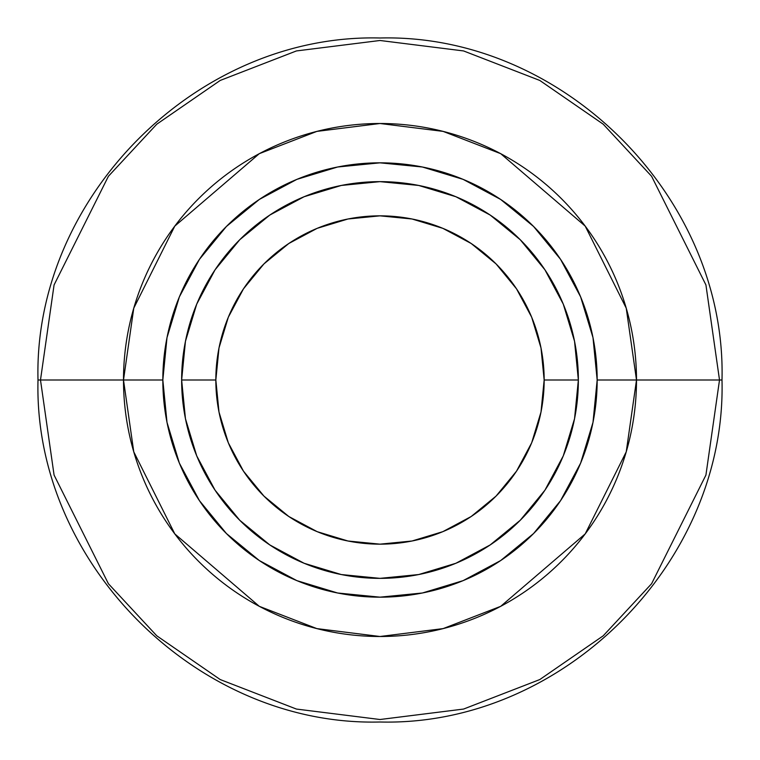 <?xml version="1.0" encoding="UTF-8"?>
<svg xmlns="http://www.w3.org/2000/svg" width="760" height="760" viewBox="0 0 760 760"><rect width="100%" height="100%" fill="white"/><g stroke="black" fill="none" stroke-linecap="round" stroke-linejoin="round"><path stroke-width="1.14" d="M578.36 380A198.36 198.36 0 0 1 380 578.36A198.36 198.36 0 0 1 181.64 380L215.84 380A164.16 164.16 0 0 0 380 544.16A164.16 164.16 0 0 0 544.16 380L578.36 380L544.16 380A164.16 164.16 0 0 0 380 215.84A164.16 164.16 0 0 0 215.84 380L181.64 380L185.45 418.693L196.736 455.905L215.07 490.2L239.742 520.258L269.8 544.929L304.095 563.264L341.306 574.55L380 578.36L418.693 574.55L455.905 563.264L490.2 544.929L520.258 520.258L544.929 490.2L563.264 455.905L574.55 418.693L578.36 380L574.55 341.306L563.264 304.095L544.929 269.8L520.258 239.742L490.2 215.07L455.905 196.736L418.693 185.45L380 181.64L341.306 185.45L304.095 196.736L269.8 215.07L239.742 239.742L215.07 269.8L196.736 304.095L185.45 341.306L181.64 380A198.36 198.36 0 0 1 380 181.64A198.36 198.36 0 0 1 578.36 380M636.5 380L626.24 308.18L585.2 226.1L500.707 153.672L443.137 131.394L380 123.5L316.863 131.394L259.293 153.672L174.8 226.1L133.76 308.18L123.5 380L162.83 380A217.17 217.17 0 0 1 380 162.83A217.17 217.17 0 0 1 597.17 380L719.511 380L705.926 475.066L651.605 583.708L603.24 635.797L539.771 679.563L463.572 709.061L380 719.511L296.428 709.061L220.229 679.563L156.759 635.797L108.395 583.708L54.074 475.066L40.489 380L123.5 380A256.5 256.5 0 0 1 380 123.5A256.5 256.5 0 0 1 636.5 380A256.5 256.5 0 0 1 380 636.5A256.5 256.5 0 0 1 123.5 380L40.489 380L54.074 284.933L108.395 176.291L156.759 124.203L220.229 80.436L296.428 50.939L380 40.489L463.572 50.939L539.771 80.436L603.24 124.203L651.605 176.291L705.926 284.933L719.511 380L721.981 380L719.511 380L705.926 475.066L651.605 583.708L603.24 635.797L539.771 679.563L463.572 709.061L380 719.511L296.428 709.061L220.229 679.563L156.759 635.797L108.395 583.708L54.074 475.066L40.489 380L38.019 380L40.489 380L54.074 284.933L108.395 176.291L156.759 124.203L220.229 80.436L296.428 50.939L380 40.489L463.572 50.939L539.771 80.436L603.24 124.203L651.605 176.291L705.926 284.933L719.511 380L597.17 380A217.17 217.17 0 0 1 380 597.17A217.17 217.17 0 0 1 162.83 380L123.5 380L133.76 451.82L174.8 533.9L259.293 606.328L316.863 628.606L380 636.5L443.137 628.606L500.707 606.328L585.2 533.9L626.24 451.82L636.5 380M544.16 380L541.006 412.024L531.667 442.823L516.496 471.2L496.081 496.081L471.2 516.496L442.823 531.667L412.024 541.006L380 544.16L347.976 541.006L317.176 531.667L288.8 516.496L263.919 496.081L243.504 471.2L228.332 442.823L218.994 412.024L215.84 380L218.994 347.976L228.332 317.176L243.504 288.8L263.919 263.919L288.8 243.504L317.176 228.332L347.976 218.994L380 215.84L412.024 218.994L442.823 228.332L471.2 243.504L496.081 263.919L516.496 288.8L531.667 317.176L541.006 347.976L544.16 380M597.17 380L593 422.37L580.64 463.106L560.567 500.65L533.558 533.558L500.65 560.567L463.106 580.64L422.37 593L380 597.17L337.63 593L296.894 580.64L259.35 560.567L226.442 533.558L199.434 500.65L179.36 463.106L167 422.37L162.83 380L167 337.63L179.36 296.894L199.434 259.35L226.442 226.442L259.35 199.434L296.894 179.36L337.63 167L380 162.83L422.37 167L463.106 179.36L500.65 199.434L533.558 226.442L560.567 259.35L580.64 296.894L593 337.63L597.17 380M38 380C33.25 197.372 197.201 33.269 380 38C562.808 33.279 726.74 197.362 722 380C726.74 562.637 562.808 726.721 380 722C197.201 726.731 33.25 562.628 38 380"/></g></svg>
